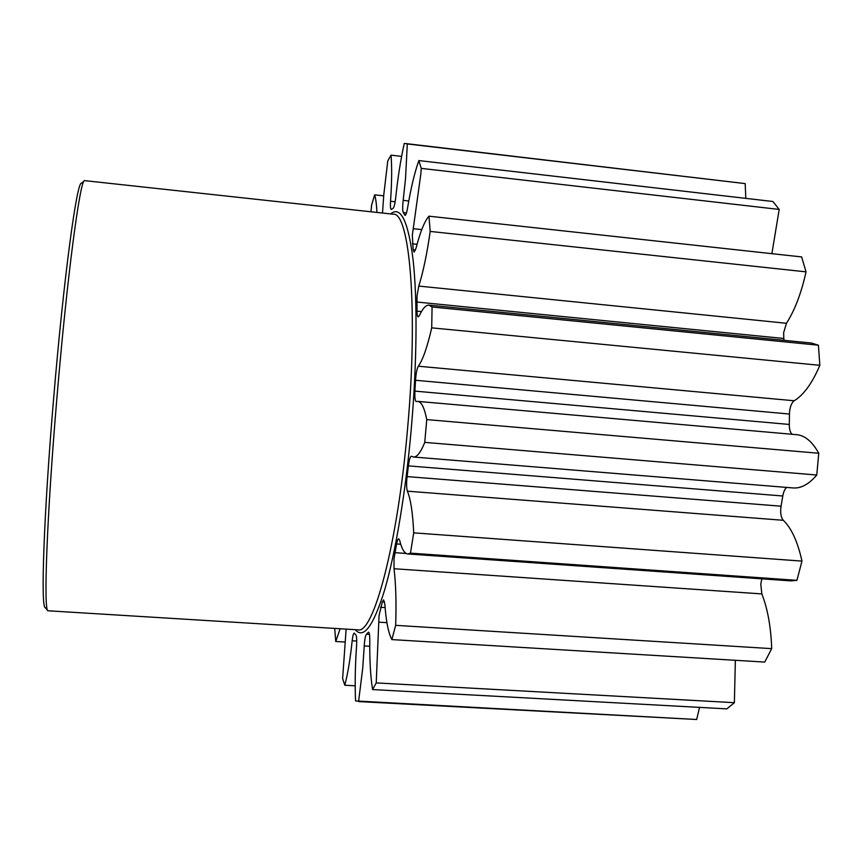 <?xml version="1.0" encoding="UTF-8"?>
<svg xmlns="http://www.w3.org/2000/svg" width="863" height="863" viewBox="0 0 863 863"><rect width="100%" height="100%" fill="white"/><g stroke="black" fill="none" stroke-linecap="round" stroke-linejoin="round"><path stroke-width="1.29" d="M771.889 253.668L779.192 209.439L772.914 201.5L418.846 160.572C414.542 172.783 410.788 188.576 407.573 207.972C406.743 212.719 405.89 215.189 405.038 215.372L403.28 212.589C402.633 211.219 402.503 208.048 402.892 203.064L405.524 178.555L407.314 143.948L405.653 143.549L745.179 183.592L407.314 143.948M428.965 305.135L811.285 343.021L818.404 345.2L432.072 306.991L428.965 305.135C425.88 304.963 422.676 308.469 419.375 315.653L418.242 316.904C417.487 316.689 417.066 314.768 416.991 311.144L417.034 295.977L418.782 286.084L786.473 323.28C794.866 310.097 801.382 292.956 806.031 271.856L801.641 256.926L428.965 216.182C424.51 221.262 420.216 231.91 416.074 248.102L414.1 252.093L413.183 249.828L412.32 235.275L420.756 174.585L421.263 168.382L418.846 160.572M786.473 323.28L783.647 332.643L783.809 338.479L416.818 302.039M418.339 366.214L794.197 400.766C791.759 402.557 790.217 406.225 789.569 411.77L789.462 414.035L415.535 380.281L415.696 377.918C416.268 372.104 417.153 368.21 418.339 366.214C422.902 359.698 427.358 346.915 431.705 327.854L432.072 306.991M407.088 476.603L781.069 506.193L780.767 508.436C780.4 514.003 781.252 517.962 783.313 520.292L407.379 491.176C406.581 488.836 406.397 484.758 406.84 478.943L408.382 465.891C409.17 459.817 410.162 456.592 411.36 456.225L413.474 457.023C416.969 457.271 420.734 452.395 424.758 442.385L426.754 419.601C424.445 407.832 421.435 401.759 417.746 401.381L416.225 401.554C415.071 400.939 414.65 397.465 414.93 391.122L415.535 380.281M761.846 578.836L760.767 584.122L761.846 593.917L394.024 568.739L394.035 558.588L396.592 543.938C397.26 540.583 397.972 538.868 398.738 538.792L399.677 540.411C401.78 549.041 404.477 553.561 407.757 553.96L410.475 553.14L413.711 532.859C412.784 512.956 410.68 499.051 407.379 491.176M735.352 660.303L734.381 702.687L376.225 682.903L379.051 615.492L382.374 601.77L383.604 599.893L384.876 604.424C386.095 621.446 388.426 633.172 391.856 639.591L395.664 625.341C396.419 602.838 395.88 583.971 394.024 568.739M699.537 707.38L696.678 719.494L358.577 701.576L362.773 667.725L364.423 643.248C364.898 638.329 365.567 635.319 366.43 634.229L368.544 632.148C369.375 632.493 369.796 635.157 369.785 640.141C369.569 659.904 370.497 676.376 372.557 689.569L376.225 682.903M417.746 401.381L796.7 434.682C804.985 435.47 812.331 441.662 818.76 453.258L816.765 475.017L424.758 442.385M47.735 610.497L45.264 607.66C40.615 608.188 43.7 515.135 53.668 398.059C63.657 278.404 76.818 181.662 81.381 183.236L84.294 180.863M56.872 398.382C46.742 517.293 43.441 611.554 47.972 610.777L357.8 629.828C373.15 634.855 397.692 544.931 407.616 428.091C418.415 308.803 409.504 211.543 393.161 214.197L84.574 180.626C80.162 178.803 67.034 276.85 56.872 398.382M346.128 629.116L342.633 678.577L344.779 685.233C347.746 674.132 350.216 659.31 352.18 640.756C352.73 635.923 353.409 633.366 354.208 633.086L355.847 634.844C356.678 636.214 356.915 639.947 356.57 646.031C355.2 665.567 354.855 683.874 355.545 700.929L696.678 719.494M376.948 212.427C376.559 204.455 375.793 198.587 374.65 194.833L371.586 205.2L370.993 211.78M405.653 143.549L404.24 143.528C400.615 160.011 397.778 178.037 395.718 197.616C395.006 203.69 394.132 207.249 393.086 208.307L391.241 209.461C390.464 209.019 390.238 206.289 390.54 201.252C391.834 182.427 391.996 167.066 391.036 155.157L387.778 160.917L383.776 194.801L382.503 213.032M344.779 642.018L335.739 641.479L334.704 628.415M355.2 685.805L344.779 685.233M745.815 198.371L745.179 183.592M784.111 340.324L783.809 338.479M818.404 345.2L819.85 365.308L431.705 327.854M794.197 400.766C803.68 395.006 812.234 383.183 819.85 365.308M414.93 391.122L789.3 424.445L789.462 414.035M789.3 424.445C789.278 429.461 790.26 432.741 792.245 434.294M413.474 457.023L793.216 487.951C801.037 488.544 808.89 484.24 816.765 475.017M786.765 487.433C784.855 488.846 783.528 491.694 782.784 495.988L408.382 465.891M781.069 506.193L782.784 495.988M407.757 553.96L790.983 580.885L796.937 580.335L801.964 561.101C797.746 541.835 791.533 528.232 783.313 520.292M391.856 639.591L764.747 662.072L771.695 648.642C770.95 627.023 767.671 608.782 761.846 593.917M734.381 702.687L726.862 708.868L372.557 689.569M335.739 641.479L340.13 628.749M418.782 286.084C423.226 271.888 427.023 253.668 430.195 231.424L428.965 216.182M383.679 195.836L374.65 194.833M401.619 156.386L391.036 155.157M779.192 209.439L421.263 168.382M806.031 271.856L430.195 231.424M818.76 453.258L426.754 419.601M801.964 561.101L413.711 532.859M796.937 580.335L410.475 553.14M771.695 648.642L395.664 625.341M406.462 212.934L403.28 212.589M417.066 244.315L412.32 243.808M386.926 622.665L378.803 622.158M369.752 646.268L364.24 645.934M403.183 200.378L408.782 201.003M413.237 228.684L421.759 229.601M390.605 213.916C400.648 205.523 408.156 220.906 413.129 260.076C417.476 299.612 417.002 363.312 411.306 428.458C405.686 492.449 395.437 553.172 384.65 589.958C373.345 626.236 363.539 639.472 355.232 629.666M356.732 641.026L352.18 640.756M366.43 634.229L369.483 634.413M368.922 632.428L368.145 632.385M380.507 607.272L385.114 607.563M384.574 601.91L382.374 601.77M394.855 552.665L406.16 553.463M400.723 544.229L396.592 543.938M416.991 311.144L421.457 311.586M413.183 249.828L415.481 250.076M404.628 214.984L405.513 215.081M390.54 201.252L395.157 201.769"/></g></svg>
